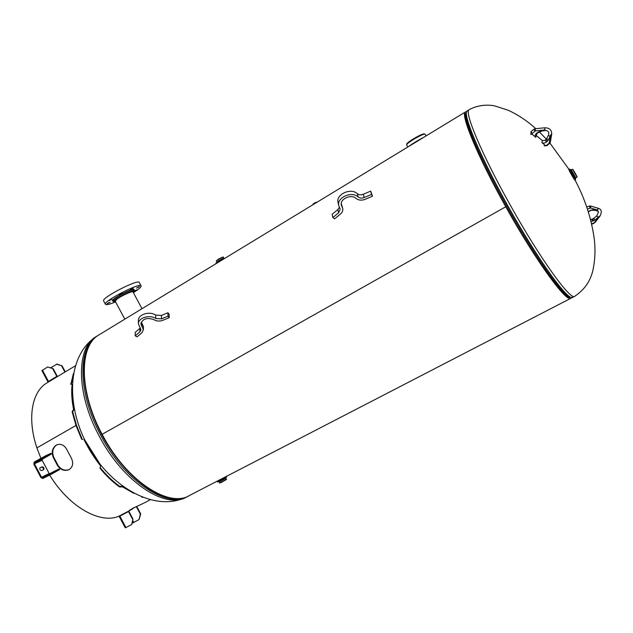 <?xml version="1.0" encoding="UTF-8"?>
<svg xmlns="http://www.w3.org/2000/svg" width="633" height="633" viewBox="0 0 633 633"><rect width="100%" height="100%" fill="white"/><g stroke="black" fill="none" stroke-linecap="round" stroke-linejoin="round"><path stroke-width="0.95" d="M505.941 206.738L505.941 206.738C534.853 258.762 564.984 300.422 569.906 297.296C564.984 300.422 534.853 258.762 505.941 206.738L505.925 206.738C478.421 157.68 461.125 115.831 465.935 113.196C461.125 115.831 478.421 157.68 505.941 206.738M571.457 297.637L570.934 298.254C566.978 303.5 535.89 260.994 505.759 206.769C477.504 156.391 460.025 113.782 465.445 111.954L466.45 111.709M99.61 334.493L98.89 334.928C79.093 345.847 78.793 391.297 102.135 434.317L505.759 206.762L102.135 434.317C126.307 481.001 169.296 508.505 189.726 495.354L570.697 298.372M70.841 384.255L73.396 373.525M142.639 497.419L141.737 497.079M133.785 493.313L122.517 486.912L122.683 486.302L122.122 486.184L121.955 486.785L122.517 486.912M121.955 486.785L119.969 486.999L120.135 486.397L122.122 486.184M119.408 486.872C112.658 481.958 106.17 475.747 99.959 468.222L100.141 467.629C106.344 475.161 112.824 481.373 119.574 486.271L119.408 486.872L119.969 486.999M100.584 466.125L99.959 468.222M100.465 465.722C94.214 457.841 88.794 449.256 84.213 439.959L84.775 439.951L84.213 439.959M83.77 439.619L84.331 439.611M82.575 439.429L82.021 439.437M81.586 439.096L76.007 425.439L36.904 447.895C26.95 418.381 31.895 391.716 46.723 383.028L47.404 382.617M130.358 510.198L121.394 514.89C103.519 525.857 70.136 508.845 49.675 475.082M40.876 458.276L36.904 447.895L76 425.439L72.186 411.917L72.74 411.933L76.553 425.447L82.14 439.096M72.74 411.933L72.858 411.363L72.297 411.339L72.186 411.917M72.297 411.339L73.396 409.686L73.958 409.709L72.858 411.363M73.958 409.709L74.085 409.132L73.396 409.686M73.523 409.116C71.727 400.048 71.26 391.827 72.107 384.46L72.202 384.555M70.611 384.017L72.107 384.46M134.56 507.413L131.197 509.755L130.517 510.119L130.295 509.7M143.731 503.195L132.526 508.434L129.132 510.633L130.517 510.119M57.508 465.5L53.212 457.358L53.686 457.137L57.983 465.271L57.508 465.5C60.61 469.908 64.392 471.324 68.855 469.741L69.211 469.559C73.001 466.798 73.665 462.889 71.197 457.817L66.861 449.636C64.352 445.126 61.053 443.504 56.954 444.762L56.282 445.102C52.31 447.998 51.281 452.081 53.212 457.358M57.864 376.326L68.641 369.854M123.443 486.824L122.683 486.302M120.135 486.397L119.574 486.271M100.639 465.12L84.775 439.951M72.384 381.485L71.766 381.303M76.553 425.447L76 425.439L76.553 425.447M74.085 409.132L72.368 395.34M72.827 377.213L71.244 384.239M53.686 457.137C51.764 451.867 52.784 447.776 56.756 444.88L57.089 444.706M69.195 469.567C64.756 471.055 61.021 469.623 57.983 465.271M40.021 467.819L40.053 467.803C39.468 469.314 39.982 470.24 41.58 470.588L43.724 469.551C44.302 468.056 43.796 467.13 42.205 466.774L41.604 467.114C43.06 467.336 43.614 468.222 43.266 469.773M41.604 467.114L39.903 467.922M40.101 467.771L42.205 466.774M54.145 471.363L48.148 474.544L48.535 475.28L54.533 472.099L54.145 471.363L59.209 468.871L59.589 469.607L54.533 472.099M39.847 458.814L40.243 459.55L46.249 456.409L45.861 455.681L34.269 461.987L33.826 464.147L40.931 477.63L42.854 478.453L48.535 475.28M50.529 474.663L59.589 469.607M48.148 474.544L42.506 477.701L41.541 477.29L34.435 463.799L34.657 462.723L40.243 459.55M45.861 455.681L50.996 453.323L51.376 454.051L42.458 459.115L42.158 460.223L34.435 463.799M41.541 477.29L49.184 473.531L49.485 473.84M46.249 456.409L51.376 454.051M49.184 473.531L42.158 460.223M140.328 514.091L139.07 519.558L140.684 513.854L140.328 514.091L136.332 506.574M136.72 506.4L140.684 513.854M139.07 519.558L131.925 523.444M131.68 524.52L132.946 518.973L131.68 524.52M132.574 519.218L128.507 511.551L119.233 516.465L125.263 527.843L131.308 524.765M134.821 507.318L135.517 506.954M128.507 511.551L119.843 516.085L125.912 527.558M132.946 518.973L128.879 511.314M123.253 514.257L125.089 512.952M125.674 512.651L123.839 513.949M53.219 368.715L47.633 366.99L53.219 368.715L57.223 376.271L47.863 381.786L56.804 376.406L52.792 368.849M47.863 381.786L41.92 370.574L47.633 366.99M56.598 364.212L62.105 365.906L57.01 364.086L51.495 367.306L52.009 368.279M62.105 365.906L65.286 371.895M42.474 370.131L48.456 381.422L48.883 381.28M56.804 376.406L57.223 376.271M50.569 367.757L51.495 367.306M61.694 366.04L64.93 372.125M50.98 380.465L48.084 381.628M49.057 381.177L51.534 380.132M115.309 301.403L116.63 299.401C121.022 295.92 133.017 290.492 133.152 291.9L133.128 292.185M133.397 292.699L134.489 290.895C134.141 288.632 111.962 300.058 113.442 301.751L115.586 301.909C109.572 304.37 106.186 305.169 105.434 304.299C102.87 301.411 140.581 282.001 141.096 285.918C141.333 286.583 140.225 287.849 137.772 289.716L133.405 292.699C141.246 285.166 104.833 303.982 115.578 301.901M112.935 300.81L112.919 300.794C111.432 299.077 133.618 287.659 133.967 289.938L134.473 290.879L136.863 289.851L134.528 291.259M114.32 302.115L113.718 302.012M108.385 302.859L110.158 302.218L107.175 303.745L108.385 302.859M111.843 299.108L109.477 300.533L111.843 299.108M122.201 292.937L119.194 294.511L122.201 292.937M133.199 288.086L130.477 289.313L133.199 288.086M138.231 287.437L136.514 288.055L139.474 286.52L138.231 287.437M141.072 285.879L139.284 282.547C138.73 278.552 101.011 297.937 103.622 300.904L103.638 300.944M421.277 138.825L410.524 145.361M409.575 145.938L422.235 138.239M424.134 137.084C417.614 140.534 412.344 143.746 408.317 146.706M575.674 179.725L572.414 174.249C569.882 169.636 569.265 168.212 570.562 169.992L569.621 169.035L572.256 174.328L575.674 179.725L574.891 180.16C574.574 180.413 568.379 169.454 568.845 169.47L568.869 169.462M573.379 170.427L576.41 175.808L573.379 170.427M218.369 480.589L224.153 477.551M217.214 481.143L225.34 476.942M169.217 317.647L162.736 320.338C159.658 321.453 156.778 321.271 154.096 319.768C147.252 317.252 142.821 318.605 140.827 323.819L143.398 329.777L141.768 332.879L137.092 336.835L135.217 335.806L139.885 331.834L140.969 329.777L138.382 323.779C138.113 317.853 149.697 314.316 155.75 318.502L161.518 318.882L168.006 316.184L169.217 317.647L169.114 314.229L167.903 312.773L161.439 315.463L155.694 315.084C149.657 310.89 138.113 314.419 138.382 320.353L138.382 320.567M143.398 329.627L143.382 326.351L141.214 322.189M140.281 328.021L135.225 332.372L135.217 335.806M168.006 316.184L167.903 312.773M372.489 196.206L365.099 199.34C361.617 200.637 358.634 200.344 356.142 198.469C351.244 193.745 339.684 198.944 341.314 205.1L342.738 208.597C343.054 210.647 342.263 212.498 340.356 214.136L334.596 218.844L332.847 217.554L338.608 212.83L340.19 209.151L338.742 205.606C336.637 197.567 351.766 190.778 358.151 196.958C359.813 198.216 361.807 198.414 364.133 197.543L371.531 194.402L372.489 196.206L370.685 191.134L363.31 194.276C360.992 195.138 359.006 194.948 357.352 193.69C350.983 187.503 335.909 194.284 338.022 202.315L338.101 202.687M342.682 208.336L341.25 203.533M339.375 207.41L337.887 209.539L332.151 214.255L332.847 217.554M371.531 194.402L370.685 191.134M169.913 497.712C149 494.191 121.576 470.24 103.535 437.941C85.479 405.65 79.457 369.783 87.37 350.112M188.563 495.948L188.341 496.066C167.856 509.249 124.836 481.784 100.687 435.14C77.368 392.144 77.717 346.686 97.553 335.743L96.881 336.155M187.4 496.557L186.885 496.826C166.344 510.024 123.293 482.615 99.159 435.995C75.857 393.03 76.269 347.564 96.153 336.598C65.887 356.276 66.354 408.427 88.296 446.629C109.414 485.305 153.384 512.809 185.952 497.309M465.841 114.565L465.999 116.607C467.225 127.961 484.031 165.458 506.851 206.184C531.514 250.502 558.148 289.336 567.485 295.84L568.244 296.386L567.485 295.84C568.307 296.972 570.009 297.494 572.588 297.399M467.415 110.751L467.241 110.862C461.908 112.634 479.49 155.227 507.769 205.638C537.931 259.902 568.948 302.487 572.802 297.281L574.55 296.379M469.314 109.604L469.14 109.707C463.894 111.424 481.578 153.993 509.889 204.443C540.084 258.747 571.021 301.419 574.78 296.26C586.435 288.324 590.328 279.541 592.607 271.644C595.178 260.337 595.661 248.904 594.047 237.328C590.993 217.182 584.655 198.097 575.041 180.081M42.925 478.421L50.632 474.608M34.657 462.723L42.458 459.115M132.788 522.858L132.273 521.893M132.645 520.271L133.729 522.32M112.927 300.802L113.449 301.775M134.014 290.017C136.396 285.404 104.872 302.329 113.893 300.817M406.702 145.044L406.687 145.004C405.397 143.533 424.901 132.297 425.21 134.338L426.08 135.897M424.379 134.196C424.648 131.799 404.827 143.28 407.003 144.253M224.114 258.446L223.591 258.209L218.828 260.432L216.953 262.291M225.031 258.193L218.662 261.152L216.075 263.249M216.874 262.03L216.312 260.986L218.266 259.388L223.022 257.164L223.94 258.24M225.055 258.185L218.654 261.152C216.391 262.6 215.513 263.368 216.019 263.455L218.67 261.287L224.786 258.351M223.188 257.148L218.25 259.253L216.375 260.804M313.05 204.657L314.197 203.24L316.666 202.188L313.09 204.055M314.197 203.24L316.476 202.164M576.972 177.145L576.98 177.137C576.576 176.014 578.609 179.645 574.859 172.619C571.164 166.598 573.363 170.285 572.517 169.256L576.972 177.145L575.745 177.826L571.306 169.945M572.517 169.256L570.404 169.905L575.405 178.941L575.753 177.826M574.629 173.07C569.376 163.551 576.782 175.388 577.035 176.916L574.629 173.07M225.957 478.16L226.155 479.498L221.534 482.18L219.619 483.011L219.073 481.99L225.601 478.477L225.918 477.583M217.681 481.903L226.638 476.918M219.619 483.011L226.321 479.371M226.78 476.736L217.443 481.935L226.749 476.942L226.559 476.309M219.88 482.955L221.653 482.267C228.584 478.366 226.052 479.545 226.503 479.181M587.424 209.04L590.644 208.004L597.876 210.172L592.52 209.839L588.239 211.572M591.032 221.463L594.98 220.055L599.309 216.257L594.213 222.776L591.602 223.853M586.744 207.023L589.363 206.065L590.178 208.035M590.644 208.004L590.66 206.01L589.363 206.065M597.876 210.172L597.892 208.178L590.66 206.01M593.817 223.053L594.213 222.776M599.309 216.257L599.942 216.193C602.197 211.739 601.508 209.064 597.892 208.178M592.567 221.202L591.752 219.247L590.51 219.414M588.413 212.126L589.956 210.48M594.98 220.055L593.762 218.33L592.781 218.883L593.588 220.838M591 210.101L589.996 210.86M598.106 217.483L596.887 215.758L593.77 218.322M591.032 210.488L592.52 209.839M592.061 210.298L595.851 210.393L596.318 209.934M546.366 145.479L545.44 145.574L541.84 142.504C543.217 143.406 544.76 143.248 546.477 142.037L548.4 140.035L550.694 134.884L549.12 143.208L549.594 143.446L546.849 145.709L546.366 145.479L549.12 143.208M549.594 143.446L550.354 142.172L549.373 142.805M532.124 134.228L532.242 133.436L531 131.617L533.761 129.298L535.004 131.118L535.502 130.904L535.043 128.752L544.538 127.803L545.005 129.955L538.818 131.806L536.396 133.405C534.917 134.853 534.711 136.166 535.787 137.345L532.124 134.228L530.834 134.505L531 131.617M544.538 127.803C549.42 127.731 551.802 129.876 551.675 134.251L550.694 134.884M532.242 133.436L535.004 131.118M535.502 130.904L545.005 129.955M537.298 132.653L537.789 132.898L536.895 133.658L536.333 135.502L542.378 140.668L541.84 142.504M536.333 135.502L535.787 137.345M536.895 133.658L536.396 133.405M546.477 142.037L545.242 140.225L542.394 140.684M545.235 140.225L546.129 139.482L547.371 141.294M542.924 130.627L538.841 132.321L538.818 131.806M548.4 140.035L546.785 138.682M550.172 136.475L548.574 135.502L548.764 132.297C547.743 130.572 545.86 130.105 543.122 130.889L543.106 130.366M142.164 326.937L142.156 323.51M139.885 331.834L139.877 328.408M155.75 318.502L155.694 315.084M161.439 315.463L161.518 318.882M342.057 206.92L341.322 203.636M338.608 212.83L337.887 209.539M358.151 196.958L357.352 193.69M363.31 194.276L364.133 197.543M465.445 111.954L98.89 334.928M465.841 114.526L465.999 116.607C465.358 115.159 465.777 113.244 467.241 110.862L469.14 109.707C478.92 104.192 490.211 104.817 494.959 105.972L508.378 110.308C518.419 115.032 527.558 121.156 535.795 128.681M568.996 169.391L549.935 143.105M546.437 139.197L539.49 132.099M144.395 502.839L150.045 499.88M46.723 383.028L57.999 376.247M67.177 370.732L75.177 365.929M100.568 466.189L100.75 465.587M50.561 474.647L42.894 478.437M103.622 300.904L105.434 304.299M141.998 308.706L132.89 291.742M124.82 319.159L115.071 300.952M407.802 147.022L406.687 145.004C408.174 142.283 403.427 146.318 411.972 139.719C416.862 136.712 420.684 134.797 423.445 133.967L425.194 134.307M223.378 257.196C223.56 256.65 221.851 257.338 218.243 259.253L216.312 260.986M313.003 204.214L314.174 203.13M569.621 169.035L568.845 169.47M219.073 481.99L218.622 481.65M217.451 481.935L217.103 481.294M591.681 224.201L593.849 223.417M594.846 222.705L599.934 216.209M592.781 218.883L591.752 219.247M596.887 215.758L598.604 211.762L595.851 210.393M544.158 145.827L546.849 145.709M551.675 134.283L550.354 142.172M533.761 129.298L535.043 128.752M538.833 132.321L537.789 132.898M548.542 135.138L546.129 139.482M138.382 320.353L138.382 323.779M338.022 202.315L338.742 205.606"/></g></svg>
